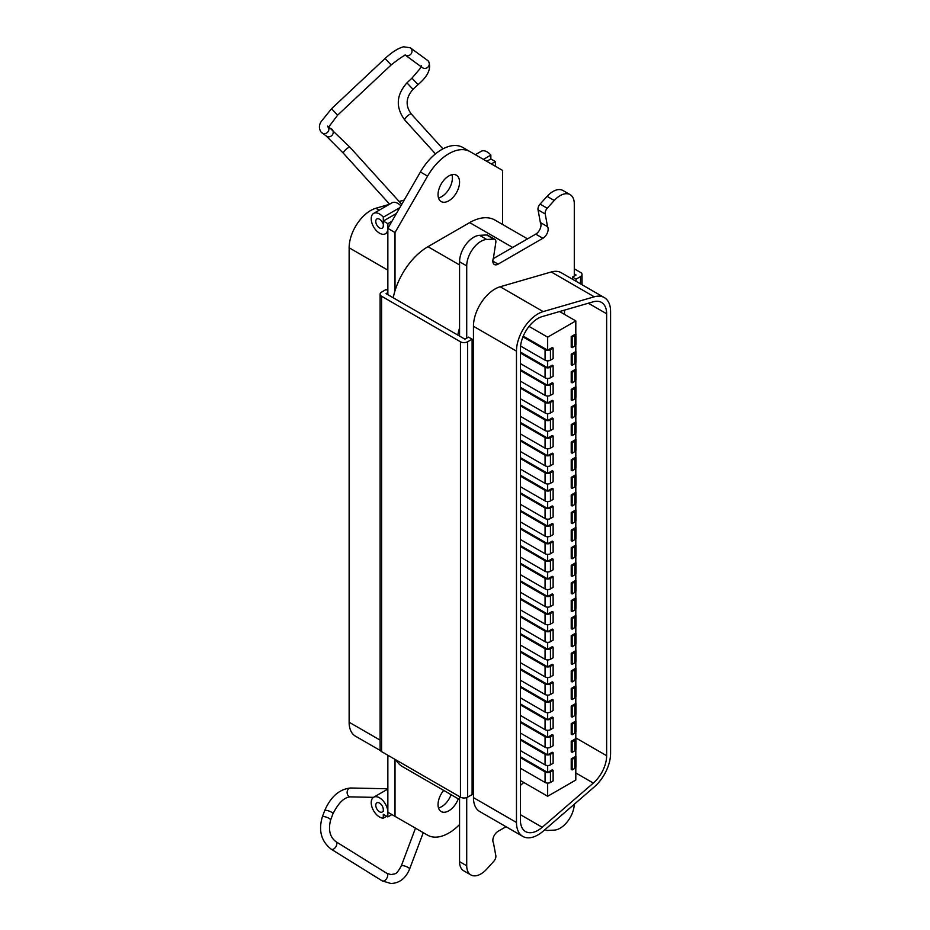 <?xml version="1.0" encoding="UTF-8"?>
<svg xmlns="http://www.w3.org/2000/svg" width="930" height="930" viewBox="0 0 930 930"><rect width="100%" height="100%" fill="white"/><g stroke="black" fill="none" stroke-linecap="round" stroke-linejoin="round"><path stroke-width="1.4" d="M380.428 750.591L355.434 736.165A30.423 17.565 -60 0 1 349.134 722.238L349.134 247.787A30.423 17.565 -60 0 1 375.848 208.262L389.298 204.368M399.156 201.508L404.213 200.055M395.018 759.38L395.018 816.366L420.406 831.013A42.455 24.506 120 0 0 420.453 831.048M502.584 224.467L502.584 170.423L470.022 151.625A42.455 24.506 120 0 0 448.795 153.729A42.455 24.506 120 0 0 427.579 176.13L395.018 232.523L387.857 228.373L387.857 294.682M387.857 755.241L387.857 812.227L391.925 814.575L387.857 816.935L387.857 812.227A11.764 6.789 -120 0 0 382.718 800.393A11.764 6.789 -120 0 0 373.662 797.243A11.764 6.789 -120 0 0 371.221 802.625A11.764 6.789 -120 0 0 383.3 818.156L383.3 814.308L387.857 816.935M470.022 151.625L462.849 147.486A42.455 24.506 120 0 0 441.634 149.591A42.455 24.506 120 0 0 420.406 171.992L391.925 221.317L387.857 223.665L387.857 228.373A11.764 6.789 60 0 1 385.415 233.767A11.764 6.789 60 0 1 376.359 230.617A11.764 6.789 60 0 1 371.221 218.782A11.764 6.789 60 0 1 373.662 213.4A11.764 6.789 60 0 1 383.3 217.19L383.3 221.049L387.857 223.665M438.507 197.939A15.206 8.777 120 0 0 441.634 196.672A15.206 8.777 120 0 0 451.922 174.701M438.507 807.938A15.206 8.777 120 0 0 441.634 806.67A15.206 8.777 120 0 0 451.097 794.685M396.482 213.435L383.3 221.049M373.662 213.4L391.972 202.821A11.764 6.789 60 0 1 400.877 205.809M448.795 175.968A15.206 8.777 120 0 0 438.867 189.371A15.206 8.777 120 0 0 441.192 201.566A15.206 8.777 120 0 0 448.795 200.81A15.206 8.777 120 0 0 458.734 187.407A15.206 8.777 120 0 0 456.409 175.212A15.206 8.777 120 0 0 448.795 175.968M395.018 816.366L387.857 812.227M395.018 232.523L395.018 290.706M443.691 790.419A15.206 8.777 120 0 0 441.192 811.565A15.206 8.777 120 0 0 448.795 810.821A15.206 8.777 120 0 0 458.269 798.823M427.579 835.163L420.406 831.013L427.579 835.163A42.455 24.506 120 0 0 459.56 824.55M475.335 154.694L481.217 151.299A11.764 6.789 60 0 1 490.854 155.089L490.854 158.949L495.411 161.576L491.331 163.924M490.854 158.949L486.785 161.297M387.857 228.373L391.925 221.317M383.3 221.898L383.3 225.757A5.324 3.069 60 0 1 382.195 228.187A5.324 3.069 60 0 1 378.092 226.757A5.324 3.069 60 0 1 375.778 221.41A5.324 3.069 60 0 1 376.871 218.969A5.324 3.069 60 0 1 382.73 223.13L383.3 221.898M399.819 207.657L383.3 217.19M490.854 155.089L483.449 159.379M383.3 811.239L383.3 809.6A5.324 3.069 -120 0 0 380.975 804.241A5.324 3.069 -120 0 0 376.871 802.811A5.324 3.069 -120 0 0 375.778 805.252A5.324 3.069 -120 0 0 378.092 810.611A5.324 3.069 -120 0 0 382.195 812.029A5.324 3.069 -120 0 0 382.73 811.565M386.636 816.226L383.3 818.156M495.411 161.576L495.411 166.284M574.287 276.047L574.287 203.81A20.03 11.567 120 0 0 570.137 194.649A20.03 11.567 120 0 0 554.257 200.485L547.235 208.239A5.069 2.93 120 0 0 545.131 213.214A5.069 2.93 120 0 0 545.201 213.97L547.549 226.676A7.428 4.29 -60 0 1 542.911 238.278L498.096 264.143A7.428 4.29 -60 0 1 494.376 264.515A7.428 4.29 -60 0 1 492.842 261.121A7.428 4.29 -60 0 1 493.458 257.901L495.818 242.474A5.069 2.93 120 0 0 494.83 239.336L487.657 235.197A5.069 2.93 120 0 0 486.611 234.965L479.578 235.325A20.03 11.567 120 0 0 459.56 261.772L459.56 336.079M494.83 239.336A5.069 2.93 120 0 0 493.772 239.103L486.75 239.463A20.03 11.567 120 0 0 466.721 265.91L466.721 338.148M459.56 796.638L459.56 861.633A20.03 11.567 120 0 0 463.698 870.794L470.871 874.932A20.03 11.567 120 0 0 486.75 869.097L493.772 861.343A5.069 2.93 120 0 0 495.818 855.612L493.458 842.906A7.428 4.29 -60 0 1 492.842 840.406A7.428 4.29 -60 0 1 498.096 831.304L506.025 826.724M570.137 194.649L562.964 190.511A20.03 11.567 120 0 0 547.084 196.346L540.063 204.1A5.069 2.93 120 0 0 537.959 209.076A5.069 2.93 120 0 0 538.028 209.831L540.376 222.537A7.428 4.29 -60 0 1 535.738 234.139L493.202 258.691M545.364 829.258A5.069 2.93 120 0 0 546.177 830.246A5.069 2.93 120 0 0 547.235 830.478L554.257 830.118A20.03 11.567 120 0 0 574.275 804.252M466.721 797.568L466.721 865.772A20.03 11.567 120 0 0 470.871 874.932M547.549 226.676L540.376 222.537M575.81 380.324L575.81 386.741L571.229 389.379L571.229 399.935L572.136 400.458L574.821 398.9A3.801 2.197 180 0 0 575.937 397.343L575.937 386.787A3.801 2.197 180 0 1 574.821 388.345L572.136 389.891L571.229 389.379M564.51 314.398L564.51 310.12M520.416 785.385L523.776 782.479M522.951 336.869L545.061 349.634A3.801 2.197 0 0 0 550.444 349.634L553.129 348.087L552.234 347.564L547.665 350.203L547.665 337.16L575.81 320.92L575.81 333.951L571.229 336.59L571.229 347.157L572.136 347.669L574.821 346.123A3.801 2.197 180 0 0 575.937 344.565L575.937 334.01A3.801 2.197 180 0 1 574.821 335.556L572.136 337.113L571.229 336.59M547.665 360.84L547.665 367.803L552.234 365.165L553.129 365.676L553.129 376.232L550.444 377.789A3.801 2.197 0 0 1 545.061 377.789L520.416 363.56M547.665 378.429L547.665 385.392L552.234 382.753L553.129 383.276L553.129 393.832L550.444 395.378A3.801 2.197 0 0 1 545.061 395.378L520.416 381.149M547.665 396.029L547.665 402.992L552.234 400.353L553.129 400.865L553.129 411.42L550.444 412.978A3.801 2.197 0 0 1 545.061 412.978L520.416 398.749M547.665 413.618L547.665 420.581L552.234 417.942L553.129 418.465L553.129 429.021L550.444 430.567A3.801 2.197 0 0 1 545.061 430.567L520.416 416.338M547.665 431.218L547.665 438.181L552.234 435.542L553.129 436.054L553.129 446.609L550.444 448.167A3.801 2.197 0 0 1 545.061 448.167L520.416 433.938M547.665 448.806L547.665 455.77L552.234 453.131L553.129 453.654L553.129 464.21L550.444 465.756A3.801 2.197 0 0 1 545.061 465.756L520.416 451.527M547.665 466.407L547.665 473.37L552.234 470.731L553.129 471.243L553.129 481.798L550.444 483.356A3.801 2.197 0 0 1 545.061 483.356L520.416 469.127M547.665 483.995L547.665 490.959L552.234 488.32L553.129 488.843L553.129 499.398L550.444 500.945A3.801 2.197 0 0 1 545.061 500.945L520.416 486.716M547.665 501.584L547.665 508.559L552.234 505.92L553.129 506.432L553.129 516.987L550.444 518.545A3.801 2.197 0 0 1 545.061 518.545L520.416 504.316M547.665 519.184L547.665 526.148L552.234 523.509L553.129 524.032L553.129 534.587L550.444 536.133A3.801 2.197 0 0 1 545.061 536.133L520.416 521.904M547.665 536.773L547.665 543.748L552.234 541.109L553.129 541.62L553.129 552.176L550.444 553.734A3.801 2.197 0 0 1 545.061 553.734L520.416 539.505M547.665 554.373L547.665 561.336L552.234 558.698L553.129 559.221L553.129 569.776L550.444 571.322A3.801 2.197 0 0 1 545.061 571.322L520.416 557.093M547.665 571.962L547.665 578.937L552.234 576.298L553.129 576.809L553.129 587.365L550.444 588.923A3.801 2.197 0 0 1 545.061 588.923L520.416 574.694M547.665 589.562L547.665 596.525L552.234 593.886L553.129 594.41L553.129 604.965L550.444 606.511A3.801 2.197 0 0 1 545.061 606.511L520.416 592.282M547.665 607.15L547.665 614.125L552.234 611.475L553.129 611.998L553.129 622.554L550.444 624.111A3.801 2.197 0 0 1 545.061 624.111L520.416 609.882M547.665 624.751L547.665 631.714L552.234 629.075L553.129 629.587L553.129 640.154L550.444 641.7A3.801 2.197 0 0 1 545.061 641.7L520.416 627.471M547.665 642.339L547.665 649.303L552.234 646.664L553.129 647.187L553.129 657.742L550.444 659.3A3.801 2.197 0 0 1 545.061 659.3L520.416 645.06M547.665 659.94L547.665 666.903L552.234 664.264L553.129 664.776L553.129 675.343L550.444 676.889A3.801 2.197 0 0 1 545.061 676.889L520.416 662.66M547.665 677.528L547.665 684.492L552.234 681.853L553.129 682.376L553.129 692.931L550.444 694.489A3.801 2.197 0 0 1 545.061 694.489L520.416 680.249M547.665 695.129L547.665 702.092L552.234 699.453L553.129 699.965L553.129 710.532L550.444 712.078A3.801 2.197 0 0 1 545.061 712.078L520.416 697.849M547.665 712.717L547.665 719.681L552.234 717.042L553.129 717.565L553.129 728.12L550.444 729.678A3.801 2.197 0 0 1 545.061 729.678L520.416 715.437M547.665 730.317L547.665 737.281L552.234 734.642L553.129 735.153L553.129 745.721L550.444 747.267A3.801 2.197 0 0 1 545.061 747.267L520.416 733.038M547.665 747.906L547.665 754.869L552.234 752.231L553.129 752.754L553.129 763.309L550.444 764.867A3.801 2.197 0 0 1 545.061 764.867L520.416 750.626M547.665 765.506L547.665 772.47L552.234 769.831L553.129 770.342L553.129 780.898L550.444 782.456A3.801 2.197 0 0 1 545.061 782.456L520.416 768.227M547.665 783.095L547.665 796.278L575.81 780.026L575.81 767.39M571.229 758.857L571.229 769.412L572.136 769.935L574.821 768.378A3.801 2.197 180 0 0 575.937 766.832L575.937 756.276A3.801 2.197 180 0 1 574.821 757.822L572.136 759.38L571.229 758.857L575.81 756.218L575.81 749.801M571.229 741.268L571.229 751.824L572.136 752.335L574.821 750.789A3.801 2.197 180 0 0 575.937 749.231L575.937 738.676A3.801 2.197 180 0 1 574.821 740.234L572.136 741.78L571.229 741.268L575.81 738.629L575.81 732.201M571.229 723.668L571.229 734.223L572.136 734.746L574.821 733.189A3.801 2.197 180 0 0 575.937 731.643L575.937 721.087A3.801 2.197 180 0 1 574.821 722.633L572.136 724.191L571.229 723.668L575.81 721.029L575.81 714.612M571.229 706.079L571.229 716.635L572.136 717.146L574.821 715.6A3.801 2.197 180 0 0 575.937 714.042L575.937 703.487A3.801 2.197 180 0 1 574.821 705.045L572.136 706.591L571.229 706.079L575.81 703.44L575.81 697.012M571.229 688.479L571.229 699.035L572.136 699.558L574.821 698A3.801 2.197 180 0 0 575.937 696.454L575.937 685.898A3.801 2.197 180 0 1 574.821 687.444L572.136 689.002L571.229 688.479L575.81 685.84L575.81 679.423M571.229 670.89L571.229 681.446L572.136 681.957L574.821 680.411A3.801 2.197 180 0 0 575.937 678.854L575.937 668.298A3.801 2.197 180 0 1 574.821 669.856L572.136 671.402L571.229 670.89L575.81 668.252L575.81 661.823M571.229 653.29L571.229 663.846L572.136 664.369L574.821 662.811A3.801 2.197 180 0 0 575.937 661.265L575.937 650.709A3.801 2.197 180 0 1 574.821 652.256L572.136 653.813L571.229 653.29L575.81 650.651L575.81 644.234M571.229 635.702L571.229 646.257L572.136 646.769L574.821 645.222A3.801 2.197 180 0 0 575.937 643.665L575.937 633.109A3.801 2.197 180 0 1 574.821 634.667L572.136 636.213L571.229 635.702L575.81 633.063L575.81 626.634M571.229 618.101L571.229 628.657L572.136 629.18L574.821 627.622A3.801 2.197 180 0 0 575.937 626.076L575.937 615.521A3.801 2.197 180 0 1 574.821 617.067L572.136 618.624L571.229 618.101L575.81 615.462L575.81 609.045M571.229 600.513L571.229 611.068L572.136 611.58L574.821 610.034A3.801 2.197 180 0 0 575.937 608.476L575.937 597.92A3.801 2.197 180 0 1 574.821 599.478L572.136 601.024L571.229 600.513L575.81 597.874L575.81 591.445M571.229 582.912L571.229 593.468L572.136 593.991L574.821 592.433A3.801 2.197 180 0 0 575.937 590.887L575.937 580.332A3.801 2.197 180 0 1 574.821 581.878L572.136 583.436L571.229 582.912L575.81 580.274L575.81 573.856M571.229 565.324L571.229 575.879L572.136 576.391L574.821 574.845A3.801 2.197 180 0 0 575.937 573.287L575.937 562.731A3.801 2.197 180 0 1 574.821 564.289L572.136 565.835L571.229 565.324L575.81 562.685L575.81 556.256M571.229 547.724L571.229 558.279L572.136 558.802L574.821 557.244A3.801 2.197 180 0 0 575.937 555.698L575.937 545.143A3.801 2.197 180 0 1 574.821 546.689L572.136 548.247L571.229 547.724L575.81 545.085L575.81 538.668M571.229 530.135L571.229 540.69L572.136 541.202L574.821 539.656A3.801 2.197 180 0 0 575.937 538.098L575.937 527.543A3.801 2.197 180 0 1 574.821 529.1L572.136 530.646L571.229 530.135L575.81 527.496L575.81 521.067M571.229 512.535L571.229 523.09L572.136 523.613L574.821 522.056A3.801 2.197 180 0 0 575.937 520.509L575.937 509.954A3.801 2.197 180 0 1 574.821 511.5L572.136 513.058L571.229 512.535L575.81 509.896L575.81 503.479M571.229 494.946L571.229 505.502L572.136 506.013L574.821 504.467A3.801 2.197 180 0 0 575.937 502.909L575.937 492.354A3.801 2.197 180 0 1 574.821 493.911L572.136 495.458L571.229 494.946L575.81 492.307L575.81 485.879M571.229 477.346L571.229 487.901L572.136 488.424L574.821 486.867A3.801 2.197 180 0 0 575.937 485.321L575.937 474.765A3.801 2.197 180 0 1 574.821 476.311L572.136 477.869L571.229 477.346L575.81 474.707L575.81 468.29M571.229 459.757L571.229 470.313L572.136 470.824L574.821 469.278A3.801 2.197 180 0 0 575.937 467.72L575.937 457.165A3.801 2.197 180 0 1 574.821 458.723L572.136 460.269L571.229 459.757L575.81 457.118L575.81 450.69M571.229 442.157L571.229 452.712L572.136 453.236L574.821 451.678A3.801 2.197 180 0 0 575.937 450.132L575.937 439.576A3.801 2.197 180 0 1 574.821 441.122L572.136 442.68L571.229 442.157L575.81 439.518L575.81 433.101M571.229 424.568L571.229 435.124L572.136 435.647L574.821 434.089A3.801 2.197 180 0 0 575.937 432.531L575.937 421.976A3.801 2.197 180 0 1 574.821 423.534L572.136 425.08L571.229 424.568L575.81 421.929L575.81 415.512M571.229 406.968L571.229 417.535L572.136 418.047L574.821 416.489A3.801 2.197 180 0 0 575.937 414.943L575.937 404.387A3.801 2.197 180 0 1 574.821 405.933L572.136 407.491L571.229 406.968L575.81 404.329L575.81 397.912M571.229 371.779L571.229 382.346L572.136 382.858L574.821 381.312A3.801 2.197 180 0 0 575.937 379.754L575.937 369.198A3.801 2.197 180 0 1 574.821 370.745L572.136 372.302L571.229 371.779L575.81 369.14L575.81 362.723M571.229 354.191L571.229 364.746L572.136 365.269L574.821 363.711A3.801 2.197 180 0 0 575.937 362.154L575.937 351.598A3.801 2.197 180 0 1 574.821 353.156L572.136 354.702L571.229 354.191L575.81 351.552L575.81 345.135M572.136 389.891L572.136 400.458M520.416 440.041L547.665 455.77M520.416 440.971L545.061 455.2A3.801 2.197 0 0 0 550.444 455.2L553.129 453.654M520.416 598.385L547.665 614.125M520.416 599.315L545.061 613.556A3.801 2.197 0 0 0 550.444 613.556L553.129 611.998M520.416 387.252L547.665 402.992M520.416 686.363L547.665 702.092M520.416 703.952L547.665 719.681M520.416 457.63L547.665 473.37M520.416 510.419L547.665 526.148M520.416 545.608L547.665 561.336M520.416 546.538L545.061 560.767A3.801 2.197 0 0 0 550.444 560.767L553.129 559.221M593.317 301.785L542.237 316.572A24.843 14.345 120 0 0 520.416 348.843L520.416 820.19A24.843 14.345 120 0 0 525.555 831.571A24.843 14.345 120 0 0 542.237 827.282L593.317 783.072A24.843 14.345 120 0 0 606.639 755.706L606.639 313.77A24.843 14.345 120 0 0 601.489 302.401A24.843 14.345 120 0 0 593.317 301.785M520.416 580.797L547.665 596.525M575.81 320.92L559.581 311.55M520.416 492.819L547.665 508.559M520.416 651.174L547.665 666.903M520.416 687.293L545.061 701.522A3.801 2.197 0 0 0 550.444 701.522L553.129 699.965M520.416 739.141L547.665 754.869M520.416 740.071L545.061 754.3A3.801 2.197 0 0 0 550.444 754.3L553.129 752.754M547.665 337.16L529.031 326.407M520.416 652.104L545.061 666.333A3.801 2.197 0 0 0 550.444 666.333L553.129 664.776M520.416 704.882L545.061 719.111A3.801 2.197 0 0 0 550.444 719.111L553.129 717.565M520.568 346.053L545.061 360.189A3.801 2.197 0 0 0 550.444 360.189L553.129 358.643L553.129 348.087M520.416 369.663L547.665 385.392M520.416 370.593L545.061 384.822A3.801 2.197 0 0 0 550.444 384.822L553.129 383.276M520.416 422.441L547.665 438.181M520.416 423.382L545.061 437.612A3.801 2.197 0 0 0 550.444 437.612L553.129 436.054M520.416 511.349L545.061 525.578A3.801 2.197 0 0 0 550.444 525.578L553.129 524.032M520.416 615.986L547.665 631.714M523.264 336.125L547.665 350.203M520.416 388.194L545.061 402.423A3.801 2.197 0 0 0 550.444 402.423L553.129 400.865M520.416 528.008L547.665 543.748M520.416 668.763L547.665 684.492M547.665 796.278L520.416 780.537M520.416 352.063L547.665 367.803M520.416 404.852L547.665 420.581M520.416 405.782L545.061 420.011A3.801 2.197 0 0 0 550.444 420.011L553.129 418.465M520.416 721.552L547.665 737.281M520.416 458.571L545.061 472.8A3.801 2.197 0 0 0 550.444 472.8L553.129 471.243M520.416 493.749L545.061 507.989A3.801 2.197 0 0 0 550.444 507.989L553.129 506.432M520.416 616.915L545.061 631.144A3.801 2.197 0 0 0 550.444 631.144L553.129 629.587M520.416 475.23L547.665 490.959M520.416 476.16L545.061 490.389A3.801 2.197 0 0 0 550.444 490.389L553.129 488.843M520.416 563.196L547.665 578.937M520.416 633.574L547.665 649.303M520.416 634.504L545.061 648.745A3.801 2.197 0 0 0 550.444 648.745L553.129 647.187M520.416 722.482L545.061 736.711A3.801 2.197 0 0 0 550.444 736.711L553.129 735.153M520.416 756.741L547.665 772.47M520.416 757.671L545.061 771.9A3.801 2.197 0 0 0 550.444 771.9L553.129 770.342M520.416 669.693L545.061 683.934A3.801 2.197 0 0 0 550.444 683.934L553.129 682.376M520.416 353.005L545.061 367.234A3.801 2.197 0 0 0 550.444 367.234L553.129 365.676M520.416 581.727L545.061 595.956A3.801 2.197 0 0 0 550.444 595.956L553.129 594.41M520.416 528.938L545.061 543.178A3.801 2.197 0 0 0 550.444 543.178L553.129 541.62M520.416 564.126L545.061 578.367A3.801 2.197 0 0 0 550.444 578.367L553.129 576.809M572.136 513.058L572.136 523.613M572.136 548.247L572.136 558.802M572.136 565.835L572.136 576.391M572.136 425.08L572.136 435.647M572.136 636.213L572.136 646.769M572.136 724.191L572.136 734.746M572.136 407.491L572.136 418.047M572.136 460.269L572.136 470.824M572.136 495.458L572.136 506.013M572.136 583.436L572.136 593.991M572.136 618.624L572.136 629.18M572.136 689.002L572.136 699.558M572.136 354.702L572.136 365.269M572.136 653.813L572.136 664.369M572.136 337.113L572.136 347.669M572.136 706.591L572.136 717.146M572.136 759.38L572.136 769.935M572.136 671.402L572.136 681.957M572.136 372.302L572.136 382.858M572.136 477.869L572.136 488.424M572.136 741.78L572.136 752.335M572.136 530.646L572.136 541.202M572.136 442.68L572.136 453.236M572.136 601.024L572.136 611.58M594.27 786.943A30.423 17.565 120 0 0 610.58 753.428L610.58 311.492A30.423 17.565 120 0 0 604.279 297.565A30.423 17.565 120 0 0 594.27 296.81L543.19 311.597A30.423 17.565 120 0 0 516.476 351.122L516.476 822.469A30.423 17.565 120 0 0 522.776 836.396A30.423 17.565 120 0 0 543.19 831.153L594.27 786.943M604.279 297.565L561.255 272.734A30.423 17.565 120 0 0 551.258 271.967L500.166 286.754A30.423 17.565 120 0 0 473.451 326.279L473.451 797.626A30.423 17.565 120 0 0 479.752 811.553L522.776 836.396M459.56 327.965A50.697 29.272 120 0 0 457.758 335.044L393.227 297.786A50.697 29.272 -60 0 1 427.94 246.694L459.56 264.945M512.674 247.45L469.662 222.607L427.94 246.694M469.662 222.607A50.697 29.272 -60 0 1 495.004 220.096L527.531 238.87M574.287 273.978L576.077 275.013L572.485 277.082L576.077 279.151L580.553 276.57A5.069 2.93 0 0 0 582.041 274.501A5.069 2.93 0 0 0 580.553 272.432L574.287 268.805M393.227 297.786L386.055 293.648L387.857 292.613M387.857 290.544L386.055 289.509L381.579 292.09A5.069 2.93 0 0 0 380.091 294.159A5.069 2.93 0 0 0 381.579 296.228L460.455 341.775A5.069 2.93 0 0 0 467.627 341.775L472.103 339.183L468.522 337.113L464.93 339.183L457.758 335.044M459.56 799.567L402.597 766.68A50.697 29.272 -60 0 1 395.936 759.903M572.485 277.082L572.485 279.221M380.091 294.159L380.091 749.545A5.069 2.93 0 0 0 381.579 751.614L460.455 797.15A5.069 2.93 0 0 0 467.627 797.15L472.103 794.569L472.103 339.183M576.077 279.151L576.077 281.29M423.278 832.676L409.595 869.073A4.441 1.174 -159.4 0 0 407.142 866.958A4.441 1.174 -159.4 0 0 402.365 865.598A4.441 1.174 -159.4 0 0 401.283 865.946C395.82 875.49 395.936 873.247 391.065 874.63L386.868 873.328L335.974 841.708C329.906 837.14 328.116 829.897 330.627 820.004L332.975 813.785A4.441 1.174 20.6 0 0 331.638 812.285A4.441 1.174 20.6 0 0 325.744 810.321A4.441 1.174 20.6 0 0 324.663 810.669C330.731 796.685 339.392 789.128 350.645 788.001A4.441 3.418 91.2 0 0 347.413 794.243A4.441 3.418 91.2 0 0 349.041 796.44A4.441 3.418 91.2 0 0 350.459 796.871C344.274 797.208 338.45 802.846 332.975 813.785M409.595 869.073C405.724 878.385 399.482 883.198 390.879 883.5L382.184 880.861A4.441 2.569 -58.1 0 0 383.021 881.105A4.441 2.569 -58.1 0 0 387.066 877.815A4.441 2.569 -58.1 0 0 386.868 873.328M382.184 880.861L331.289 849.241A4.441 2.569 -58.1 0 0 332.126 849.474A4.441 2.569 -58.1 0 0 336.172 846.195A4.441 2.569 -58.1 0 0 335.974 841.708M331.289 849.241C321.28 841.464 318.293 830.676 322.326 816.889A4.441 1.174 20.6 0 1 323.408 816.54A4.441 1.174 20.6 0 1 328.185 817.9A4.441 1.174 20.6 0 1 330.627 820.004M389.6 204.193L343.484 153.345A4.441 1.267 -42.2 0 1 345.728 149.602A4.441 1.267 -42.2 0 1 348.076 147.812A4.441 1.267 -42.2 0 1 350.064 147.382L328.534 126.689M343.484 153.345L326.325 136.059A4.441 4.243 -53.8 0 0 332.173 129.444A4.441 4.243 -53.8 0 0 331.557 128.898M321.362 132.327A4.441 4.243 -53.8 0 0 328.395 127.073M326.325 136.059L321.048 132.048C318.874 128.677 318.885 125.236 321.071 121.702L331.545 108.705L337.613 115.181L391.146 64.961C400.679 57.474 405.643 54.277 406.038 55.37L405.038 54.94M331.545 108.705L385.078 58.485L391.146 64.961M385.078 58.485C391.832 52.22 397.982 48.314 403.527 46.791L410.281 47.779A4.441 4.243 126.2 0 1 405.805 55.393M410.281 47.779L427.602 60.45A4.441 4.243 126.2 0 1 428.137 66.879A4.441 4.243 126.2 0 1 422.36 67.623L405.678 55.405M427.602 60.45L428.521 61.287C431.567 68.355 428.067 76.132 418.035 84.618L411.955 78.155L419.953 68.762L421.302 65.763M418.035 84.618L413.013 89.327L406.945 82.863C396.18 95.023 395.471 107.427 404.817 120.075A4.441 1.267 137.8 0 0 404.864 120.133M413.013 89.327C405.782 97.627 405.236 105.892 411.386 114.111A4.441 1.267 137.8 0 0 411.327 114.065A4.441 1.267 137.8 0 0 408.235 115.332A4.441 1.267 137.8 0 0 404.957 118.912A4.441 1.267 137.8 0 0 404.817 120.075L435.473 153.88M349.134 722.238L380.091 740.106M375.848 208.262L379.196 210.192M349.134 247.787L387.857 270.142M427.579 176.13L420.406 171.992M493.772 239.103L486.611 234.965M486.75 239.463L479.578 235.325M554.257 200.485L547.084 196.346M498.096 264.143L492.842 261.121M466.721 865.772L459.56 861.633M466.721 265.91L459.56 261.772M547.235 208.239L540.063 204.1M545.201 213.97L538.028 209.831M542.911 238.278L535.738 234.139M574.821 388.345L574.821 398.9M588.353 303.215L606.639 313.77M575.81 772.958L593.317 783.072M520.416 814.68L542.237 827.282M575.81 737.909L606.639 755.706M545.061 455.2L545.061 465.756M550.444 455.2L550.444 465.756M550.444 613.556L550.444 624.111M545.061 613.556L545.061 624.111M545.061 631.144L545.061 641.7M550.444 631.144L550.444 641.7M574.821 405.933L574.821 416.489M545.061 384.822L545.061 395.378M550.444 384.822L550.444 395.378M574.821 617.067L574.821 627.622M574.821 581.878L574.821 592.433M574.821 476.311L574.821 486.867M545.061 560.767L545.061 571.322M550.444 560.767L550.444 571.322M545.061 666.333L545.061 676.889M550.444 666.333L550.444 676.889M574.821 687.444L574.821 698M550.444 402.423L550.444 412.978M545.061 402.423L545.061 412.978M574.821 722.633L574.821 733.189M574.821 599.478L574.821 610.034M574.821 546.689L574.821 557.244M574.821 353.156L574.821 363.711M545.061 507.989L545.061 518.545M550.444 507.989L550.444 518.545M545.061 701.522L545.061 712.078M550.444 701.522L550.444 712.078M545.061 754.3L545.061 764.867M550.444 754.3L550.444 764.867M574.821 634.667L574.821 645.222M550.444 719.111L550.444 729.678M545.061 719.111L545.061 729.678M574.821 511.5L574.821 522.056M574.821 458.723L574.821 469.278M545.061 349.634L545.061 360.189M550.444 349.634L550.444 360.189M550.444 437.612L550.444 448.167M545.061 437.612L545.061 448.167M545.061 490.389L545.061 500.945M550.444 490.389L550.444 500.945M550.444 525.578L550.444 536.133M545.061 525.578L545.061 536.133M574.821 669.856L574.821 680.411M574.821 441.122L574.821 451.678M550.444 771.9L550.444 782.456M545.061 771.9L545.061 782.456M574.821 705.045L574.821 715.6M550.444 595.956L550.444 606.511M545.061 595.956L545.061 606.511M574.821 564.289L574.821 574.845M574.821 370.745L574.821 381.312M574.821 335.556L574.821 346.123M550.444 367.234L550.444 377.789M545.061 367.234L545.061 377.789M550.444 420.011L550.444 430.567M545.061 420.011L545.061 430.567M550.444 578.367L550.444 588.923M545.061 578.367L545.061 588.923M574.821 493.911L574.821 504.467M550.444 543.178L550.444 553.734M545.061 543.178L545.061 553.734M574.821 652.256L574.821 662.811M574.821 529.1L574.821 539.656M574.821 423.534L574.821 434.089M545.061 648.745L545.061 659.3M550.444 648.745L550.444 659.3M545.061 736.711L545.061 747.267M550.444 736.711L550.444 747.267M545.061 472.8L545.061 483.356M550.444 472.8L550.444 483.356M574.821 740.234L574.821 750.789M574.821 757.822L574.821 768.378M550.444 683.934L550.444 694.489M545.061 683.934L545.061 694.489M594.27 296.81L551.258 271.967M516.476 822.469L473.451 797.626M516.476 351.122L473.451 326.279M543.19 311.597L500.166 286.754M580.553 276.57L580.553 283.871M381.579 296.228L381.579 751.614M460.455 341.775L460.455 797.15M467.627 341.775L467.627 797.15M415.489 828.177L401.283 865.946M322.326 816.889L324.663 810.669M350.459 796.871L373.476 797.347M350.645 788.001L387.857 788.779M401.725 204.344L350.064 147.382M327.627 126.085L328.278 127.573L337.613 115.181M411.955 78.155L406.945 82.863M411.386 114.111L442.913 148.881M387.857 232.361L385.415 233.767M387.857 789.047L373.662 797.243M546.177 830.246L545.003 829.572M582.041 274.501L582.041 284.731"/></g></svg>

